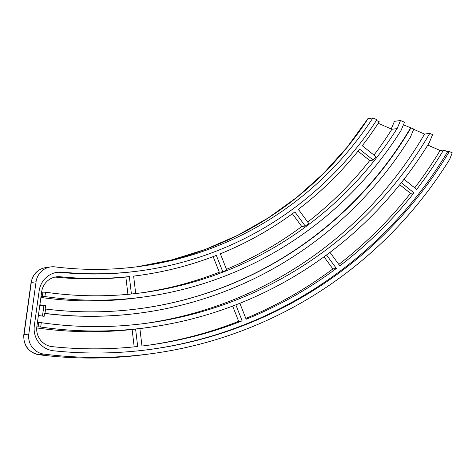 <?xml version="1.0" encoding="UTF-8"?>
<svg xmlns="http://www.w3.org/2000/svg" width="476" height="476" viewBox="0 0 476 476"><rect width="100%" height="100%" fill="white"/><g stroke="black" fill="none" stroke-linecap="round" stroke-linejoin="round"><path stroke-width="0.71" d="M38.401 315.481L44.137 316.338L44.536 313.446A387.404 379.628 82.2 0 0 141.152 312.887L141.586 312.827A387.404 379.628 82.2 0 0 410.413 137.183L413.793 129.103L403.428 124.795M145.251 323.424A398.406 390.409 82.2 0 0 424.562 134.089L413.703 129.317M410.966 127.865A383.002 375.314 82.2 0 1 140.985 308.466A383.002 375.314 82.2 0 1 45.577 309.031L45.143 309.091L45.625 305.628L39.889 304.771M140.771 308.496A383.002 375.314 82.2 0 0 410.532 127.919M40.9 297.446A371.994 364.527 82.2 0 0 139.063 297.619L144.276 296.905A371.994 364.527 82.2 0 0 401.107 130.341L404.487 122.261L400.518 120.511L397.139 128.591L391.867 129.282L378.206 123.278M42.465 316.088L43.881 305.866L39.817 305.259M44.536 313.446L44.97 313.387A387.404 379.628 82.2 0 0 141.586 312.827M45.577 309.031L44.97 313.387M60.387 276.758L56.912 277.234A349.985 342.958 82.2 0 0 125.854 277.05L129.329 276.574A349.985 342.958 -97.8 0 1 60.387 276.758A17.612 17.255 82.2 0 0 56.406 276.83A17.612 17.255 82.2 0 0 41.698 291.711L37.408 322.609L41.287 322.686L40.68 327.036A402.809 394.723 82.2 0 0 148.452 327.44A402.809 394.723 82.2 0 0 429.263 142.711L432.595 134.613L429.78 133.375L424.562 134.089M414.727 187.877A420.421 411.978 82.2 0 0 440.11 150.487L427.805 145.079M440.11 150.487L443.59 150.011A420.421 411.978 -97.8 0 1 416.655 189.43L404.023 179.274M368.103 118.589A341.179 334.33 -97.8 0 1 137.707 266.691L172.122 259.825L205.614 249.311L237.827 235.263L268.399 217.835L296.994 197.219L323.293 173.645L347.016 147.37L367.894 118.685L372.887 117.935A341.179 334.33 82.2 0 1 140.105 266.376A341.179 334.33 82.2 0 1 55.151 266.887A17.612 17.255 82.2 0 0 50.765 266.911A17.612 17.255 82.2 0 0 36.057 281.798L31.273 282.452L24.02 334.711L28.804 334.057A17.612 17.255 82.2 0 0 43.84 354.084A429.227 420.605 82.2 0 0 152.034 353.608A429.227 420.605 82.2 0 0 449.802 159.139L452.2 152.79L449.344 151.535L447.607 151.773L443.59 150.011M449.344 151.535A424.824 416.292 82.2 0 1 151.439 349.247A424.824 416.292 82.2 0 1 53.604 350.794A22.009 21.569 -97.8 0 1 34.326 325.703L39.163 290.836A22.009 21.569 -97.8 0 1 57.548 272.23A22.009 21.569 -97.8 0 1 62.529 272.141A345.582 338.644 82.2 0 0 140.7 270.737A345.582 338.644 82.2 0 0 376.921 119.708L372.887 117.935M133.625 276.139A349.985 342.958 82.2 0 0 136.076 275.812L139.557 275.336A349.985 342.958 -97.8 0 0 216.336 255.386L222.792 271.748A367.591 360.213 82.2 0 0 226.802 270.154L220.352 253.791A349.985 342.958 -97.8 0 0 294.876 211.927L305.253 226.052A367.591 360.213 82.2 0 0 308.722 223.452L298.345 209.327A349.985 342.958 -97.8 0 0 359.6 149.161L373.196 160.085A367.591 360.213 82.2 0 0 375.873 156.652L362.284 145.727A349.985 342.958 -97.8 0 0 379.217 121.719L376.415 120.487M134.19 346.879L132.12 329.511A402.809 394.723 82.2 0 1 36.723 327.928M132.12 329.511L135.595 329.035L137.683 346.516A420.421 411.978 -97.8 0 1 52.283 346.653A17.612 17.255 82.2 0 1 36.807 326.964L38.11 326.786L38.711 322.43M40.68 327.036L38.11 326.786M36.807 326.964L37.408 322.609M135.595 329.035A402.809 394.723 82.2 0 0 139.885 328.547L141.973 346.034A420.421 411.978 -97.8 0 0 149.101 345.124A420.421 411.978 -97.8 0 0 242.147 320.842L238.666 321.318L232.657 306.08M139.89 328.595A402.809 394.723 82.2 0 0 143.24 328.154L148.452 327.44M127.919 294.341L125.854 277.05M56.912 277.234A17.612 17.255 82.2 0 0 54.675 277.157M41.638 292.133L45.517 292.204A367.591 360.213 82.2 0 0 143.681 292.544A367.591 360.213 82.2 0 0 397.079 128.568M141.075 292.889A367.591 360.213 82.2 0 0 219.311 272.224L213.153 256.612M222.792 271.748L219.311 272.224M226.481 269.333A367.591 360.213 82.2 0 0 301.778 226.528L292.389 213.754M305.253 226.052L301.778 226.528M307.686 222.048A367.591 360.213 82.2 0 0 369.715 160.561L358.012 151.154M373.196 160.085L369.715 160.561M373.946 155.105A367.591 360.213 82.2 0 0 391.867 129.282M147.364 345.356A420.421 411.978 82.2 0 0 238.666 321.318M139.557 275.336A349.985 342.958 -97.8 0 1 133.619 276.092L135.702 293.543M245.836 318.42A420.421 411.978 82.2 0 0 332.908 268.91L324.019 256.808M326.506 254.987L336.383 268.434L332.908 268.91M336.383 268.434A420.421 411.978 -97.8 0 1 246.157 319.241L239.862 303.277M338.817 264.424A420.421 411.978 82.2 0 0 410.496 193.339L399.739 184.694M401.333 182.701L413.977 192.863L410.496 193.339M413.977 192.863A420.421 411.978 -97.8 0 1 339.846 265.828L329.981 252.393M150.571 349.366A424.824 416.292 82.2 0 0 447.607 151.773M235.846 304.86L242.147 320.842M129.329 276.574L131.412 294.007M56.68 272.367A22.009 21.569 -97.8 0 1 60.785 272.379A345.582 338.644 82.2 0 0 138.962 270.975L140.7 270.737M28.804 334.057L36.057 281.798M41.037 296.483L42.34 296.304L42.947 291.955M45.517 292.204L44.911 296.56A371.994 364.527 82.2 0 0 144.276 296.905M44.911 296.56L42.34 296.304M41.287 322.686A398.406 390.409 82.2 0 0 147.857 323.079A398.406 390.409 82.2 0 0 429.78 133.375M400.518 120.511L394.431 121.344L391.23 129.002M43.881 305.866L45.625 305.628M31.059 282.542L32.255 278.151C34.968 272.195 39.544 268.666 45.982 267.566A17.612 17.255 82.2 0 0 32.481 278.032A17.612 17.255 82.2 0 0 31.273 282.452A11.008 0.607 -172.1 0 0 31.059 282.542L23.8 334.801C23.36 345.641 28.411 352.288 38.949 354.739A11.008 2.124 97.3 0 0 39.056 354.739A429.227 420.605 82.2 0 0 147.251 354.263L152.034 353.608M43.84 354.084L39.056 354.739A17.612 17.255 82.2 0 1 24.02 334.711A11.008 0.607 -172.1 0 0 23.8 334.801M60.785 272.379L62.529 272.141M45.982 267.566L50.765 266.911M147.251 354.263C111.194 359.172 75.095 359.332 38.949 354.739"/></g></svg>
